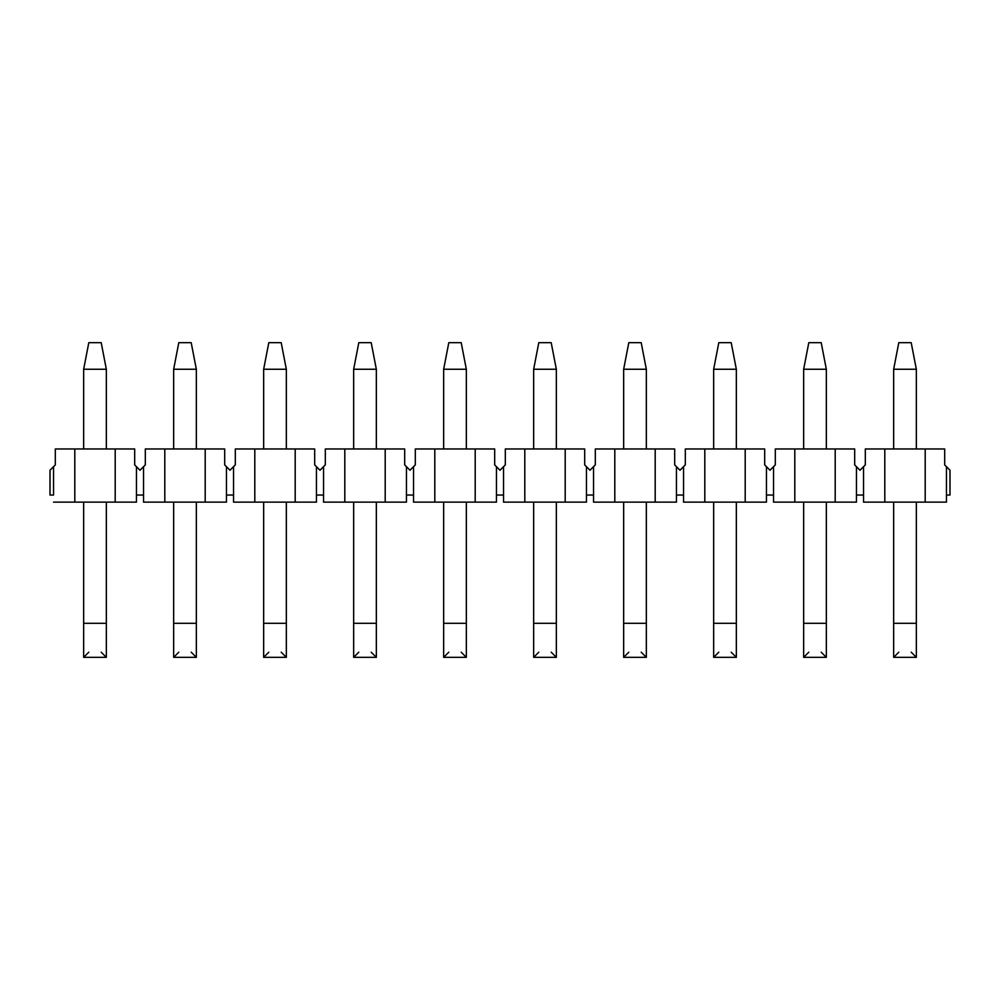 <?xml version="1.0" encoding="UTF-8"?>
<svg xmlns="http://www.w3.org/2000/svg" width="1000" height="1000" viewBox="0 0 1000 1000"><rect width="100%" height="100%" fill="white"/><g stroke="black" fill="none" stroke-linecap="round" stroke-linejoin="round"><path stroke-width="1.5" d="M898.8 342.675L911.2 342.675L898.8 342.675L893.662 369.25L898.8 342.675M916.338 369.25L911.2 342.675L916.338 369.25L893.662 369.25L916.338 369.25L916.338 448.975L916.338 369.25M893.662 369.25L893.662 448.975L893.662 369.25M893.662 502.125L893.662 623.312L916.338 623.312L916.338 502.125L916.338 657.325L916.338 623.312L893.662 623.312L893.662 502.125M916.338 657.325L911.2 652.188L916.338 657.325L893.662 657.325L893.662 623.312L893.662 657.325L916.338 657.325L893.662 657.325L898.8 652.188M808.8 342.675L821.2 342.675L808.8 342.675L803.662 369.25L808.8 342.675M826.338 369.25L821.2 342.675L826.338 369.25L803.662 369.25L826.338 369.25L826.338 448.975L826.338 369.25M803.662 369.25L803.662 448.975L803.662 369.25M803.662 502.125L803.662 623.312L826.338 623.312L826.338 502.125L826.338 657.325L826.338 623.312L803.662 623.312L803.662 502.125M826.338 657.325L821.2 652.188L826.338 657.325L803.662 657.325L803.662 623.312L803.662 657.325L826.338 657.325L803.662 657.325L808.8 652.188M718.8 342.675L731.2 342.675L718.8 342.675L713.662 369.25L718.8 342.675M736.338 369.25L731.2 342.675L736.338 369.25L713.662 369.25L736.338 369.25L736.338 448.975L736.338 369.25M713.662 369.25L713.662 448.975L713.662 369.25M713.662 502.125L713.662 623.312L736.338 623.312L736.338 502.125L736.338 657.325L736.338 623.312L713.662 623.312L713.662 502.125M736.338 657.325L731.2 652.188L736.338 657.325L713.662 657.325L713.662 623.312L713.662 657.325L736.338 657.325L713.662 657.325L718.8 652.188M628.8 342.675L641.2 342.675L628.8 342.675L623.663 369.25L628.8 342.675M646.338 369.25L641.2 342.675L646.338 369.25L623.663 369.25L646.338 369.25L646.338 448.975L646.338 369.25M623.663 369.25L623.663 448.975L623.663 369.25M623.663 502.125L623.663 623.312L646.338 623.312L646.338 502.125L646.338 657.325L646.338 623.312L623.663 623.312L623.663 502.125M623.663 657.325L623.663 623.312L623.663 657.325L646.338 657.325L623.663 657.325L628.8 652.188L623.663 657.325L646.338 657.325L641.2 652.188L646.338 657.325M538.8 342.675L551.2 342.675L538.8 342.675L533.663 369.25L538.8 342.675M556.337 369.25L551.2 342.675L556.337 369.25L533.663 369.25L556.337 369.25L556.337 448.975L556.337 369.25M533.663 369.25L533.663 448.975L533.663 369.25M533.663 502.125L533.663 623.312L556.337 623.312L556.337 502.125L556.337 657.325L556.337 623.312L533.663 623.312L533.663 502.125M551.2 652.188L556.337 657.325L533.663 657.325L533.663 623.312L533.663 657.325L556.337 657.325L533.663 657.325L538.8 652.188M448.8 342.675L461.2 342.675L448.8 342.675L443.663 369.25L448.8 342.675M466.337 369.25L461.2 342.675L466.337 369.25L443.663 369.25L466.337 369.25L466.337 448.975L466.337 369.25M443.663 369.25L443.663 448.975L443.663 369.25M443.663 502.125L443.663 623.312L466.337 623.312L466.337 502.125L466.337 657.325L466.337 623.312L443.663 623.312L443.663 502.125M466.337 657.325L461.2 652.188L466.337 657.325L443.663 657.325L443.663 623.312L443.663 657.325L466.337 657.325L443.663 657.325L448.8 652.188M358.8 342.675L371.2 342.675L358.8 342.675L353.663 369.25L358.8 342.675M376.337 369.25L371.2 342.675L376.337 369.25L353.663 369.25L376.337 369.25L376.337 448.975L376.337 369.25M353.663 369.25L353.663 448.975L353.663 369.25M353.663 502.125L353.663 623.312L376.337 623.312L376.337 502.125L376.337 657.325L376.337 623.312L353.663 623.312L353.663 502.125M376.337 657.325L371.2 652.188L376.337 657.325L353.663 657.325L353.663 623.312L353.663 657.325L376.337 657.325L353.663 657.325L358.8 652.188M268.8 342.675L281.2 342.675L268.8 342.675L263.663 369.25L268.8 342.675M286.337 369.25L281.2 342.675L286.337 369.25L263.663 369.25L286.337 369.25L286.337 448.975L286.337 369.25M263.663 369.25L263.663 448.975L263.663 369.25M263.663 502.125L263.663 623.312L286.337 623.312L286.337 502.125L286.337 657.325L286.337 623.312L263.663 623.312L263.663 502.125M286.337 657.325L281.2 652.188L286.337 657.325L263.663 657.325L263.663 623.312L263.663 657.325L286.337 657.325L263.663 657.325L268.8 652.188M178.8 342.675L191.2 342.675L178.8 342.675L173.663 369.25L178.8 342.675M196.337 369.25L191.2 342.675L196.337 369.25L173.663 369.25L196.337 369.25L196.337 448.975L196.337 369.25M173.663 369.25L173.663 448.975L173.663 369.25M173.663 502.125L173.663 623.312L196.337 623.312L196.337 502.125L196.337 657.325L196.337 623.312L173.663 623.312L173.663 502.125M196.337 657.325L191.2 652.188L196.337 657.325L173.663 657.325L173.663 623.312L173.663 657.325L196.337 657.325L173.663 657.325L178.8 652.188M88.8 342.675L101.2 342.675L88.8 342.675L83.663 369.25L88.8 342.675M106.337 369.25L101.2 342.675L106.337 369.25L83.663 369.25L106.337 369.25L106.337 448.975L106.337 369.25M83.663 369.25L83.663 448.975L83.663 369.25M83.663 502.125L83.663 623.312L106.337 623.312L106.337 502.125L106.337 657.325L106.337 623.312L83.663 623.312L83.663 502.125M106.337 657.325L101.2 652.188L106.337 657.325L83.663 657.325L83.663 623.312L83.663 657.325L106.337 657.325L83.663 657.325L88.8 652.188M136.463 502.125L53.537 502.125L74.8 502.125L74.8 448.975L134.688 448.975L134.688 464.925L134.688 448.975L115.2 448.975L115.2 502.125L136.463 502.125L136.463 495.037L143.537 495.037L136.463 495.037L136.463 466.688L136.463 502.125M55.312 448.975L74.8 448.975L55.312 448.975L55.312 464.925L55.312 448.975M53.537 495.037L53.537 466.688L53.537 495.037L50 495.037L53.537 495.037M55.312 464.925L50 470.238L50 495.037L50 470.238L55.312 464.925M233.538 495.037L226.462 495.037L233.538 495.037L233.538 502.125L254.8 502.125L233.538 502.125L233.538 466.688L235.312 464.925L235.312 448.975L295.2 448.975L295.2 502.125L316.462 502.125L316.462 495.037L323.537 495.037L316.462 495.037L316.462 466.688L316.462 502.125L254.8 502.125L254.8 448.975L235.312 448.975L235.312 464.925L233.538 466.688L233.538 495.037M413.537 495.037L406.463 495.037L413.537 495.037L413.537 502.125L434.8 502.125L413.537 502.125L413.537 466.688L415.312 464.925L415.312 448.975L475.2 448.975L475.2 502.125L496.463 502.125L496.463 495.037L503.537 495.037L496.463 495.037L496.463 466.688L496.463 502.125L434.8 502.125L434.8 448.975L415.312 448.975L415.312 464.925L413.537 466.688L413.537 495.037M593.538 495.037L586.462 495.037L593.538 495.037L593.538 502.125L614.8 502.125L593.538 502.125L593.538 466.688L595.312 464.925L595.312 448.975L655.2 448.975L655.2 502.125L676.462 502.125L676.462 495.037L683.538 495.037L676.462 495.037L676.462 466.688L676.462 502.125L614.8 502.125L614.8 448.975L595.312 448.975L595.312 464.925L593.538 466.688L593.538 495.037M773.538 495.037L766.462 495.037L773.538 495.037L773.538 502.125L794.8 502.125L773.538 502.125L773.538 466.688L775.312 464.925L775.312 448.975L835.2 448.975L835.2 502.125L856.462 502.125L856.462 495.037L863.538 495.037L856.462 495.037L856.462 466.688L856.462 502.125L794.8 502.125L794.8 448.975L775.312 448.975L775.312 464.925L773.538 466.688L773.538 495.037M946.462 466.688L944.688 464.925L944.688 448.975L925.2 448.975L925.2 502.125L946.462 502.125L946.462 466.688L950 470.238L946.462 466.688L946.462 502.125L863.538 502.125L884.8 502.125L884.8 448.975L944.688 448.975L944.688 464.925L946.462 466.688M865.312 448.975L884.8 448.975L865.312 448.975L865.312 464.925L865.312 448.975M860 470.238L865.312 464.925L863.538 466.688L863.538 502.125L863.538 466.688L860 470.238L854.688 464.925L854.688 448.975L835.2 448.975L854.688 448.975L854.688 464.925L860 470.238M770 470.238L773.538 466.688L770 470.238L766.462 466.688L766.462 495.037L766.462 466.688L764.688 464.925L764.688 448.975L745.2 448.975L745.2 502.125L766.462 502.125L766.462 495.037L766.462 502.125L683.538 502.125L704.8 502.125L704.8 448.975L764.688 448.975L764.688 464.925L770 470.238M685.312 448.975L704.8 448.975L685.312 448.975L685.312 464.925L685.312 448.975M680 470.238L685.312 464.925L683.538 466.688L683.538 502.125L683.538 466.688L680 470.238L674.688 464.925L674.688 448.975L655.2 448.975L674.688 448.975L674.688 464.925L680 470.238M590 470.238L593.538 466.688L590 470.238L586.462 466.688L586.462 495.037L586.462 466.688L584.688 464.925L584.688 448.975L565.2 448.975L565.2 502.125L586.462 502.125L586.462 495.037L586.462 502.125L503.537 502.125L524.8 502.125L524.8 448.975L584.688 448.975L584.688 464.925L590 470.238M505.312 448.975L524.8 448.975L505.312 448.975L505.312 464.925L505.312 448.975M500 470.238L505.312 464.925L503.537 466.688L503.537 502.125L503.537 466.688L500 470.238L494.688 464.925L494.688 448.975L475.2 448.975L494.688 448.975L494.688 464.925L500 470.238M410 470.238L413.537 466.688L410 470.238L406.463 466.688L406.463 495.037L406.463 466.688L404.688 464.925L404.688 448.975L385.2 448.975L385.2 502.125L406.463 502.125L406.463 495.037L406.463 502.125L323.537 502.125L344.8 502.125L344.8 448.975L404.688 448.975L404.688 464.925L410 470.238M325.312 448.975L344.8 448.975L325.312 448.975L325.312 464.925L325.312 448.975M320 470.238L325.312 464.925L323.537 466.688L323.537 502.125L323.537 466.688L320 470.238L314.688 464.925L314.688 448.975L295.2 448.975L314.688 448.975L314.688 464.925L320 470.238M230 470.238L233.538 466.688L230 470.238L226.462 466.688L226.462 495.037L226.462 466.688L224.688 464.925L224.688 448.975L205.2 448.975L205.2 502.125L226.462 502.125L226.462 495.037L226.462 502.125L143.537 502.125L164.8 502.125L164.8 448.975L224.688 448.975L224.688 464.925L230 470.238M145.312 448.975L164.8 448.975L145.312 448.975L145.312 464.925L145.312 448.975M140 470.238L145.312 464.925L143.537 466.688L143.537 502.125L143.537 466.688L140 470.238L134.688 464.925L140 470.238M115.2 502.125L115.2 448.975L74.8 448.975L74.8 502.125L115.2 502.125M205.2 502.125L205.2 448.975L164.8 448.975L164.8 502.125L205.2 502.125M295.2 502.125L295.2 448.975L254.8 448.975L254.8 502.125L295.2 502.125M385.2 502.125L385.2 448.975L344.8 448.975L344.8 502.125L385.2 502.125M475.2 502.125L475.2 448.975L434.8 448.975L434.8 502.125L475.2 502.125M565.2 502.125L565.2 448.975L524.8 448.975L524.8 502.125L565.2 502.125M655.2 502.125L655.2 448.975L614.8 448.975L614.8 502.125L655.2 502.125M745.2 502.125L745.2 448.975L704.8 448.975L704.8 502.125L745.2 502.125M835.2 502.125L835.2 448.975L794.8 448.975L794.8 502.125L835.2 502.125M925.2 502.125L925.2 448.975L884.8 448.975L884.8 502.125L925.2 502.125M950 495.037L946.462 495.037L950 495.037L950 470.238L950 495.037"/></g></svg>
